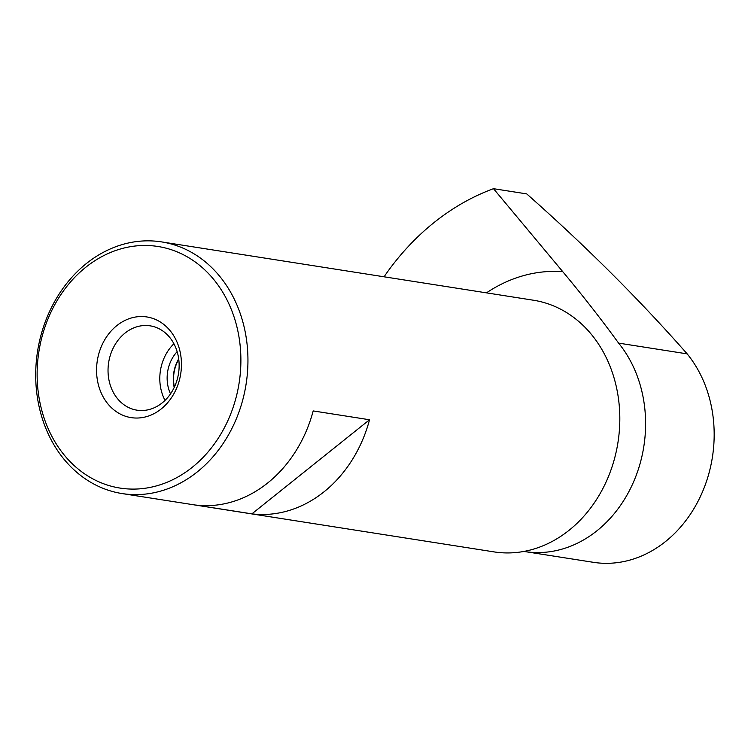 <?xml version="1.0" encoding="UTF-8"?>
<svg xmlns="http://www.w3.org/2000/svg" width="751" height="751" viewBox="0 0 751 751"><rect width="100%" height="100%" fill="white"/><g stroke="black" fill="none" stroke-linecap="round" stroke-linejoin="round"><path stroke-width="1.13" d="M618.599 343.113A122.272 101.329 98.9 0 1 630.615 361.269A122.272 101.329 98.9 0 1 627.564 494.064A122.272 101.329 98.9 0 1 524.78 551.563L593.346 562.311A122.272 101.329 -81.1 0 0 701.396 494.336A122.272 101.329 -81.1 0 0 687.165 353.871L618.599 343.113C601.429 319.494 582.832 295.687 562.781 271.693A160.442 132.955 -81.1 0 0 486.47 292.852M524.78 551.563A122.272 101.329 98.9 0 1 523.954 551.431M177.142 351.656A33.861 28.059 -81.1 0 0 170.524 393.843M174.194 387.488A33.861 28.059 98.9 0 1 178.691 358.837M173.913 343.751A42.676 35.363 -81.1 0 0 150.191 325.85A42.676 35.363 -81.1 0 0 108.651 362.526A42.676 35.363 -81.1 0 0 136.973 410.168A42.676 35.363 -81.1 0 0 172.843 390.098A42.676 35.363 -81.1 0 0 173.913 343.751A42.676 35.363 -81.1 0 0 165.023 400.377M178.757 359.335A32.941 27.299 -81.1 0 0 174.41 387.028M369.539 419.762L313.195 410.928A127.37 105.553 98.9 0 1 195.542 505.029L251.885 513.862L369.539 419.762A127.37 105.553 -81.1 0 1 251.885 513.862M175.208 338.335A50.946 42.216 -81.1 0 0 101.714 345.667A50.946 42.216 -81.1 0 0 140.099 417.866A50.946 42.216 -81.1 0 0 175.208 338.335M225.901 297.79A122.272 101.329 -81.1 0 0 49.491 315.392A122.272 101.329 -81.1 0 0 141.629 488.676A122.272 101.329 -81.1 0 0 225.901 297.79M232.341 295.34A127.37 105.553 -81.1 0 0 161.559 241.897A127.37 105.553 -81.1 0 0 37.55 351.374A127.37 105.553 -81.1 0 0 122.094 493.567A127.37 105.553 -81.1 0 0 229.158 433.665A127.37 105.553 -81.1 0 0 232.341 295.34M122.094 493.567L493.961 551.882A127.37 105.553 -81.1 0 0 601.025 491.989A127.37 105.553 -81.1 0 0 604.208 353.655A127.37 105.553 -81.1 0 0 533.426 300.222L161.559 241.897M687.165 353.871C639.354 299.527 585.874 246.206 526.733 193.899L493.501 188.689A254.739 211.097 -81.1 0 0 384.887 275.561M493.501 188.689L562.781 271.693"/></g></svg>
